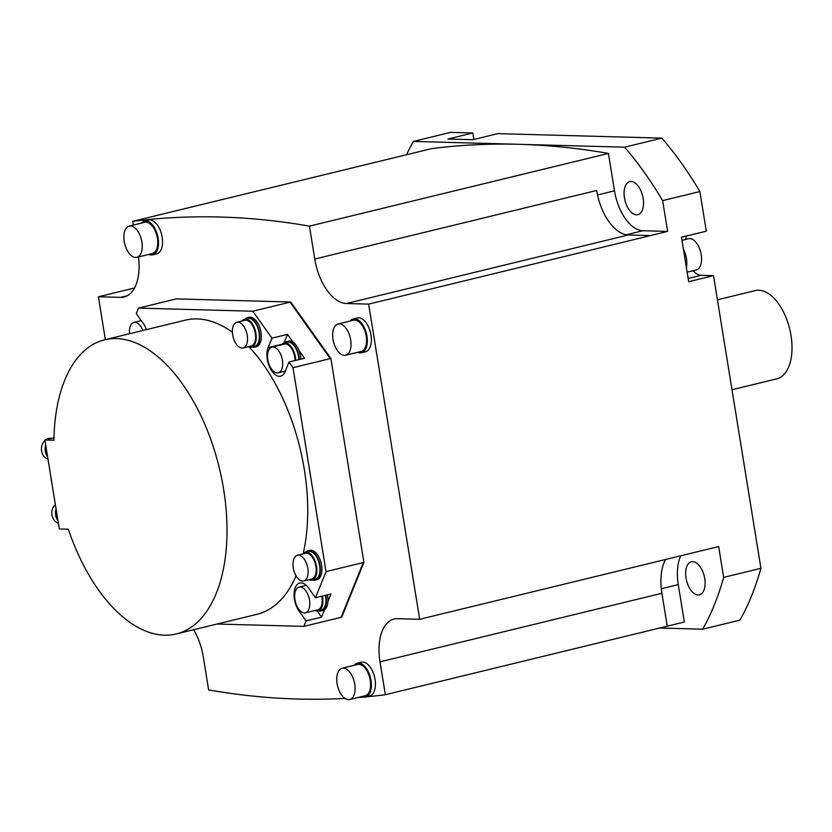 <?xml version="1.0" encoding="UTF-8"?>
<svg xmlns="http://www.w3.org/2000/svg" width="832" height="832" viewBox="0 0 832 832"><rect width="100%" height="100%" fill="white"/><g stroke="black" fill="none" stroke-linecap="round" stroke-linejoin="round"><path stroke-width="1.25" d="M680.742 555.797A40.113 21.497 76.3 0 0 678.267 584.605L684.32 622.014L667.243 626.174L661.918 593.278A44.73 23.972 76.3 0 1 661.752 592.228L667.243 626.174L385.341 694.73L380.016 661.846A44.73 23.972 -103.7 0 1 394.014 619.05A44.73 23.972 -103.7 0 1 397.488 618.686L419.682 619.289L718.671 546.572L723.653 577.377L760.916 568.308L713.513 275.652L688.678 281.694L681.47 237.203L706.306 231.161L699.889 191.558L662.636 200.616L667.628 231.41L650.551 235.57L628.347 234.957A44.73 23.972 76.3 0 1 627.754 234.936L650.551 235.57L368.638 304.127L346.434 303.524L628.347 234.957M596.856 191.526A44.73 23.972 76.3 0 1 596.679 190.466L596.856 191.526A44.73 23.972 76.3 0 0 627.754 234.936M419.682 619.289L368.638 304.127M661.752 592.228A44.73 23.972 76.3 0 1 665.486 559.51M385.341 694.73A1892.166 1013.875 76.3 0 1 366.257 696.842M363.501 697.091A1892.166 1013.875 76.3 0 1 357.635 697.58M344.999 698.412A1892.166 1013.875 76.3 0 1 208.645 689.926L203.32 657.03A44.73 23.972 -103.7 0 0 193.627 629.73M138.466 256.932A44.73 23.972 -103.7 0 1 124.072 297.014A44.73 23.972 -103.7 0 1 120.598 297.367L98.394 296.764L134.503 287.986M98.394 296.764L105.342 339.622M133.349 225.077L132.746 221.322L431.725 148.606A1892.166 1013.875 -103.7 0 1 518.991 144.31L413.379 141.43A312.208 167.284 76.3 0 0 406.505 154.742M667.628 231.41L642.886 230.724A40.113 21.497 76.3 0 1 614.494 190.84L608.431 153.421L309.442 226.138A1892.166 1013.875 76.3 0 0 132.746 221.322M608.431 153.421A1892.166 1013.875 -103.7 0 0 518.991 144.31L624.603 147.181L661.866 138.122L497.786 133.65L472.94 139.693L448.001 139.017L472.836 132.974L450.632 132.371L413.379 141.43M346.434 303.524A44.73 23.972 -103.7 0 1 314.766 259.033L309.442 226.138M363.282 562.567L341.734 617.167L363.906 562.411L363.282 562.557L341.11 617.323L303.857 626.382L217.1 624.021M300.82 359.154A15.142 8.112 -103.7 0 0 299.021 350.563L304.502 358.259L288.974 362.034L292.999 367.682L330.252 358.623L290.066 302.162L330.252 358.613L330.876 358.457L363.906 562.411M330.876 358.457L290.69 302.006L176.342 298.896L138.476 308.1L136.261 313.591L142.293 322.067A17.025 9.121 -103.7 0 1 146.463 329.628M354.172 665.319A17.41 9.329 76.3 0 1 357.323 663.187L361.358 662.199A17.41 9.329 76.3 0 1 362.71 662.064A17.41 9.329 76.3 0 1 374.816 678.142A17.41 9.329 76.3 0 1 369.585 696.03L365.55 697.018A17.41 9.329 76.3 0 1 364.198 697.154A17.41 9.329 76.3 0 1 361.774 696.571M350.116 321.048A17.41 9.329 76.3 0 1 353.267 318.916L357.302 317.938A17.41 9.329 76.3 0 1 358.654 317.793A17.41 9.329 76.3 0 1 370.76 333.871A17.41 9.329 76.3 0 1 365.529 351.759L361.494 352.747A17.41 9.329 76.3 0 1 360.142 352.882A17.41 9.329 76.3 0 1 357.718 352.3M141.305 223.142A17.41 9.329 76.3 0 1 144.456 221.01L148.491 220.033A17.41 9.329 76.3 0 1 149.843 219.887A17.41 9.329 76.3 0 1 161.949 235.966A17.41 9.329 76.3 0 1 156.718 253.854L152.682 254.842A17.41 9.329 76.3 0 1 151.33 254.977A17.41 9.329 76.3 0 1 148.907 254.394M290.69 302.006L252.803 311.22L138.476 308.1M283.993 343.023L287.498 334.37L293.02 342.129A15.142 8.112 -103.7 0 0 289.786 340.995A15.142 8.112 -103.7 0 0 288.61 341.12L287.05 341.494A15.142 8.112 76.3 0 1 288.226 341.38A15.142 8.112 76.3 0 1 299.26 359.528M287.498 334.37L271.97 338.146L268.133 347.63A17.025 9.121 -103.7 0 0 269.516 366.86A17.025 9.121 -103.7 0 0 280.686 376.147A17.025 9.121 -103.7 0 0 285.646 370.25L288.974 362.034M252.803 311.22L271.97 338.146M292.999 367.682L326.03 571.615L363.282 562.557M325.853 595.202A15.142 8.112 76.3 0 1 321.339 610.886L322.889 610.501A15.142 8.112 -103.7 0 0 324.615 609.669L321.599 617.126L306.072 620.901L303.857 626.382M326.03 571.615L315.453 597.73L330.98 593.954L327.933 601.484A15.142 8.112 -103.7 0 0 327.413 594.818M315.453 597.73L308.495 587.954A17.025 9.121 -103.7 0 0 299.77 583.024A17.025 9.121 -103.7 0 0 294.06 594.942A17.025 9.121 -103.7 0 0 300.04 612.414L306.072 620.901M176.218 633.963A151.372 81.11 76.3 0 1 68.328 529.204L59.301 528.965L44.886 439.972L53.914 440.222A151.372 81.11 76.3 0 1 104.666 339.789A151.372 81.11 76.3 0 1 219.253 467.709A151.372 81.11 76.3 0 1 176.218 633.963L256.942 614.328A151.372 81.11 -103.7 0 0 296.057 575.848M303.264 553.27A151.372 81.11 -103.7 0 0 249.215 347.09M232.398 332.207A151.372 81.11 -103.7 0 0 185.39 320.154L104.666 339.789M315.318 580.122L316.867 579.738A15.142 8.112 -103.7 0 0 321.412 564.179A15.142 8.112 -103.7 0 0 310.887 550.202A15.142 8.112 -103.7 0 0 309.712 550.326L308.162 550.701A15.142 8.112 76.3 0 1 309.338 550.576A15.142 8.112 76.3 0 1 319.862 564.564A15.142 8.112 76.3 0 1 315.318 580.122A15.142 8.112 76.3 0 1 314.142 580.237A15.142 8.112 76.3 0 1 312.676 579.977M254.706 347.11L256.256 346.736A15.142 8.112 -103.7 0 0 260.801 331.178A15.142 8.112 -103.7 0 0 250.276 317.2A15.142 8.112 -103.7 0 0 249.101 317.314L247.551 317.699A15.142 8.112 76.3 0 1 248.726 317.574A15.142 8.112 76.3 0 1 259.251 331.562A15.142 8.112 76.3 0 1 254.706 347.11A15.142 8.112 76.3 0 1 253.531 347.235A15.142 8.112 76.3 0 1 252.065 346.975M299.021 350.563A15.142 8.112 -103.7 0 0 293.02 342.129M284.773 342.836A15.142 8.112 76.3 0 1 287.05 341.494M298.844 359.632A14.383 7.706 -103.7 0 0 288.35 342.118A14.383 7.706 -103.7 0 0 287.238 342.233L284.128 342.992A14.383 7.706 76.3 0 1 285.241 342.878A14.383 7.706 76.3 0 1 295.734 360.391M281.476 344.802A14.383 7.706 76.3 0 1 284.128 342.992M295.1 360.537A13.25 7.093 -103.7 0 0 285.428 343.98A13.25 7.093 -103.7 0 0 284.398 344.094L271.981 347.11A13.25 7.093 76.3 0 1 273.01 347.006A13.25 7.093 76.3 0 1 282.214 359.237A13.25 7.093 76.3 0 1 278.242 372.85A13.25 7.093 76.3 0 1 277.212 372.965A13.25 7.093 76.3 0 1 268.008 360.724A13.25 7.093 76.3 0 1 271.981 347.11M321.599 617.126L317.252 611.021M324.615 609.669A15.142 8.112 -103.7 0 0 327.933 601.484M321.339 610.886A15.142 8.112 76.3 0 1 320.164 611.01A15.142 8.112 76.3 0 1 318.698 610.75M322.358 596.055A14.383 7.706 76.3 0 1 318.053 610.906L321.162 610.147A14.383 7.706 -103.7 0 0 325.458 595.296M318.053 610.906A14.383 7.706 76.3 0 1 316.94 611.021A14.383 7.706 76.3 0 1 314.87 610.511M305.365 612.82A13.25 7.093 76.3 0 1 304.346 612.924A13.25 7.093 76.3 0 1 295.131 600.694A13.25 7.093 76.3 0 1 299.114 587.08A13.25 7.093 76.3 0 1 300.134 586.976A13.25 7.093 76.3 0 1 309.348 599.206A13.25 7.093 76.3 0 1 305.365 612.82L317.793 609.804A13.25 7.093 -103.7 0 0 321.766 596.19M301.652 612.03L300.04 612.414M44.886 439.972L53.966 437.767M50.908 477.131A28.954 24.19 91.6 0 0 51.813 482.716M46.426 449.446A11.357 9.485 91.6 0 0 47.018 453.107M53.102 437.975A11.159 9.329 91.6 0 0 52.676 438.069A11.159 9.329 91.6 0 0 52.26 438.183M45.729 445.151A11.159 9.329 91.6 0 0 47.59 456.643M51.657 438.329L50.586 438.298A10.598 8.85 91.6 0 0 48.61 438.506A10.598 8.85 91.6 0 0 45.937 439.722M44.97 440.492A10.598 8.85 91.6 0 0 41.6 451.006A10.598 8.85 91.6 0 0 47.996 459.15M56.784 513.448A11.357 9.485 91.6 0 0 57.377 517.109M56.087 509.153A11.159 9.329 91.6 0 0 57.949 520.645M55.338 504.483A10.598 8.85 91.6 0 0 51.969 515.008A10.598 8.85 91.6 0 0 58.354 523.151M129.532 333.746A13.25 7.093 76.3 0 1 133.858 322.421A13.25 7.093 76.3 0 1 134.888 322.317A13.25 7.093 76.3 0 1 142.896 330.491M305.885 552.032A15.142 8.112 76.3 0 1 308.162 550.701M312.031 580.133L315.141 579.384A14.383 7.706 -103.7 0 0 319.457 564.606A14.383 7.706 -103.7 0 0 309.462 551.314A14.383 7.706 -103.7 0 0 308.339 551.439L305.24 552.188A14.383 7.706 76.3 0 1 306.353 552.074A14.383 7.706 76.3 0 1 316.347 565.354A14.383 7.706 76.3 0 1 312.031 580.133A14.383 7.706 76.3 0 1 310.918 580.258A14.383 7.706 76.3 0 1 308.849 579.748M302.588 554.008A14.383 7.706 76.3 0 1 305.24 552.188M303.69 580.996L311.761 579.03A13.25 7.093 -103.7 0 0 315.744 565.427A13.25 7.093 -103.7 0 0 306.53 553.186A13.25 7.093 -103.7 0 0 305.5 553.29L297.43 555.256A13.25 7.093 76.3 0 1 298.459 555.152A13.25 7.093 76.3 0 1 307.663 567.382A13.25 7.093 76.3 0 1 303.69 580.996A13.25 7.093 76.3 0 1 302.661 581.1A13.25 7.093 76.3 0 1 293.457 568.87A13.25 7.093 76.3 0 1 297.43 555.256M245.274 319.03A15.142 8.112 76.3 0 1 247.551 317.699M251.42 347.131L254.53 346.382A14.383 7.706 -103.7 0 0 258.846 331.604A14.383 7.706 -103.7 0 0 248.851 318.313A14.383 7.706 -103.7 0 0 247.728 318.427L244.629 319.186A14.383 7.706 76.3 0 1 245.742 319.072A14.383 7.706 76.3 0 1 255.736 332.353A14.383 7.706 76.3 0 1 251.42 347.131A14.383 7.706 76.3 0 1 250.307 347.246A14.383 7.706 76.3 0 1 248.238 346.736M241.977 320.996A14.383 7.706 76.3 0 1 244.629 319.186M243.079 347.994L251.16 346.029A13.25 7.093 -103.7 0 0 255.133 332.415A13.25 7.093 -103.7 0 0 245.929 320.185A13.25 7.093 -103.7 0 0 244.899 320.289L236.818 322.254A13.25 7.093 76.3 0 1 237.848 322.15A13.25 7.093 76.3 0 1 247.062 334.381A13.25 7.093 76.3 0 1 243.079 347.994A13.25 7.093 76.3 0 1 242.06 348.098A13.25 7.093 76.3 0 1 232.846 335.868A13.25 7.093 76.3 0 1 236.818 322.254M357.323 663.187A17.41 9.329 76.3 0 1 358.675 663.042A17.41 9.329 76.3 0 1 370.781 679.12A17.41 9.329 76.3 0 1 365.55 697.018M349.721 699.504L365.238 695.729A16.078 8.622 -103.7 0 0 370.063 679.203A16.078 8.622 -103.7 0 0 358.883 664.342A16.078 8.622 -103.7 0 0 357.635 664.466L342.118 668.242A16.078 8.622 76.3 0 1 343.366 668.117A16.078 8.622 76.3 0 1 354.546 682.978A16.078 8.622 76.3 0 1 349.721 699.504A16.078 8.622 76.3 0 1 348.473 699.629A16.078 8.622 76.3 0 1 337.293 684.778A16.078 8.622 76.3 0 1 342.118 668.242M353.267 318.916A17.41 9.329 76.3 0 1 354.619 318.77A17.41 9.329 76.3 0 1 366.714 334.859A17.41 9.329 76.3 0 1 361.494 352.747M345.654 355.233L361.182 351.458A16.078 8.622 -103.7 0 0 366.007 334.932A16.078 8.622 -103.7 0 0 354.827 320.07A16.078 8.622 -103.7 0 0 353.579 320.206L338.052 323.981A16.078 8.622 76.3 0 1 339.31 323.846A16.078 8.622 76.3 0 1 350.48 338.707A16.078 8.622 76.3 0 1 345.654 355.233A16.078 8.622 76.3 0 1 344.406 355.368A16.078 8.622 76.3 0 1 333.226 340.506A16.078 8.622 76.3 0 1 338.052 323.981M144.456 221.01A17.41 9.329 76.3 0 1 145.808 220.865A17.41 9.329 76.3 0 1 157.914 236.954A17.41 9.329 76.3 0 1 152.682 254.842M136.854 257.327L152.37 253.552A16.078 8.622 -103.7 0 0 157.196 237.026A16.078 8.622 -103.7 0 0 146.016 222.165A16.078 8.622 -103.7 0 0 144.768 222.3L129.251 226.075A16.078 8.622 76.3 0 1 130.499 225.94A16.078 8.622 76.3 0 1 141.679 240.802A16.078 8.622 76.3 0 1 136.854 257.327A16.078 8.622 76.3 0 1 135.606 257.462A16.078 8.622 76.3 0 1 124.426 242.601A16.078 8.622 76.3 0 1 129.251 226.075M659.62 628.025L702.676 629.2L739.929 620.142A312.208 167.284 -103.7 0 0 760.916 568.308M693.118 270.733A22.703 12.168 76.3 0 0 701.262 275.319L713.513 275.652M685.516 239.47A22.703 12.168 76.3 0 1 686.837 235.893M699.889 191.558A312.208 167.284 -103.7 0 0 661.866 138.122M472.836 132.974L473.886 139.464M723.653 577.377A312.208 167.284 76.3 0 1 702.676 629.2M686.026 578.042A17.025 9.121 -103.7 0 0 699.41 594.849A17.025 9.121 -103.7 0 0 704.735 578.552A17.025 9.121 -103.7 0 0 691.361 561.756A17.025 9.121 -103.7 0 0 686.026 578.042M686.39 267.592A17.41 9.329 -103.7 0 0 683.394 249.111M687.138 272.178L696.176 269.984A16.078 8.622 -103.7 0 0 701.002 253.458A16.078 8.622 -103.7 0 0 689.832 238.597A16.078 8.622 -103.7 0 0 688.584 238.722L681.98 240.334M624.603 147.181A312.208 167.284 76.3 0 1 662.636 200.616M636.511 214.822A17.025 9.121 -103.7 0 0 637.832 214.687A17.025 9.121 -103.7 0 0 642.938 197.184A17.025 9.121 -103.7 0 0 631.103 181.449A17.025 9.121 -103.7 0 0 629.782 181.584A17.025 9.121 -103.7 0 0 624.676 199.087A17.025 9.121 -103.7 0 0 636.511 214.822M731.994 389.74L776.776 378.851A45.417 24.336 -103.7 0 0 790.4 332.176A45.417 24.336 -103.7 0 0 758.836 290.233A45.417 24.336 -103.7 0 0 755.31 290.597L717.423 299.811M661.918 593.278L380.016 661.846M120.598 297.367L127.327 295.734M314.766 259.033L596.679 190.466M268.133 347.63L281.954 344.271M678.267 584.605L661.315 588.734M701.262 275.319L688.158 278.502M614.494 190.84L597.532 194.958M642.886 230.724L626.298 234.759M285.366 371.124L278.242 372.85M306.238 585.343L299.114 587.08M141.263 320.622L133.858 322.421"/></g></svg>
